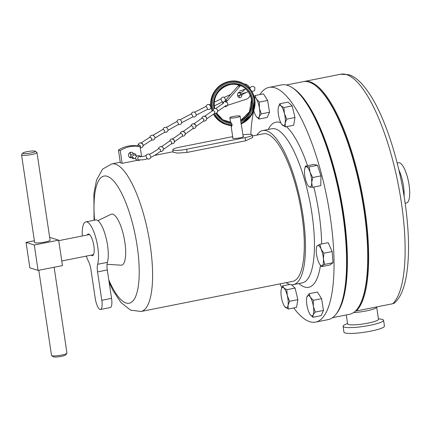 <?xml version="1.0" encoding="UTF-8"?>
<svg xmlns="http://www.w3.org/2000/svg" width="431" height="431" viewBox="0 0 431 431"><rect width="100%" height="100%" fill="white"/><g stroke="black" fill="none" stroke-linecap="round" stroke-linejoin="round"><path stroke-width="0.65" d="M366.188 310.945A15.608 2.376 171.5 0 1 353.517 312.599A15.608 2.376 -8.5 0 0 369.108 310.309A15.608 2.376 -8.5 0 0 376.678 307.082A15.608 2.376 171.5 0 1 366.188 310.945M398.858 169.922A20.472 6.045 78.8 0 1 403.481 186.009A20.472 6.045 78.8 0 1 404.084 196.234M397.183 163.058L398.583 162.778A20.472 6.045 78.8 0 1 409.057 184.899A20.472 6.045 78.8 0 1 406.557 202.942L405.156 203.222M303.736 81.572A118.606 35.008 78.8 0 1 304.205 81.47A118.606 35.008 78.8 0 1 364.879 209.622A118.606 35.008 78.8 0 1 356.227 310.988L355.661 310.81M304.205 81.47L340.668 74.229L348.657 74.719C356.081 76.761 363.926 84.551 372.174 98.09C386.348 121.574 399.079 161.954 404.844 201.094C408.997 229.454 409.639 253.579 406.762 273.486C405.652 280.845 403.987 287.121 401.767 292.31C399.882 296.803 397.425 300.402 394.397 303.101L392.689 303.747L356.227 310.988M376.624 306.937A15.608 2.376 -8.5 0 1 376.678 307.082L378.499 319.263A15.608 2.376 171.5 0 1 370.655 322.555A15.608 2.376 171.5 0 1 354.794 324.807A15.608 2.376 171.5 0 1 347.628 323.88L346.298 314.953M378.423 318.741L381.473 319.252A20.472 3.119 171.5 0 1 383.574 320.276A20.472 3.119 171.5 0 1 373.284 324.597A20.472 3.119 171.5 0 1 352.466 327.549A20.472 3.119 171.5 0 1 343.076 326.332A20.472 3.119 171.5 0 1 344.784 324.737L347.553 323.358M383.574 320.276L384.441 326.095A20.472 3.119 171.5 0 1 374.151 330.415A20.472 3.119 171.5 0 1 353.339 333.368A20.472 3.119 171.5 0 1 343.943 332.145L343.076 326.332M232.859 137.791A5.528 0.84 -8.5 0 0 232.578 138.119A5.528 0.84 -8.5 0 0 239.792 137.855A5.528 0.84 -8.5 0 0 243.51 136.487A5.528 0.84 -8.5 0 0 243.143 136.255M250.815 134.418A119.646 35.315 78.8 0 1 253.778 110.648M259.871 94.588A119.646 35.315 78.8 0 1 269.019 87.396A119.646 35.315 78.8 0 1 330.227 216.674A119.646 35.315 78.8 0 1 315.616 322.108A119.646 35.315 78.8 0 1 293.748 307.955M269.019 87.396L281.578 84.902A119.646 35.315 78.8 0 1 342.785 214.18A119.646 35.315 78.8 0 1 328.174 319.613L315.616 322.108M256.881 135.097A78.55 23.188 78.8 0 1 262.786 130.528A78.55 23.188 78.8 0 1 302.971 215.403A78.55 23.188 78.8 0 1 293.376 284.622A78.55 23.188 78.8 0 1 286.179 282.655M97.891 220.683L110.988 214.315A26.011 7.677 78.8 0 1 124.861 242.227A26.011 7.677 78.8 0 1 121.089 265.184L107.033 264.332M252.264 134.995L252.636 137.5L245.605 140.797L187.102 152.412L177.647 153.097L173.143 152.256L172.772 149.746A10.613 1.616 -8.5 0 0 186.628 149.239L245.131 137.624A10.613 1.616 -8.5 0 0 252.264 134.995A10.613 1.616 -8.5 0 0 242.922 134.774M141.6 156.598L140.118 146.691A28.591 26.964 107.5 0 0 120.233 150.64L122.129 163.338L137.133 160.364M122.129 163.338A75.22 22.202 -101.2 0 0 120.346 162.778L118.45 150.08A28.591 26.964 107.5 0 1 138.34 146.131L140.118 146.691M252.41 135.986L263.433 133.793A75.22 22.202 78.8 0 1 301.915 215.074A75.22 22.202 78.8 0 1 292.73 281.357L141.018 311.478A75.22 22.202 78.8 0 0 150.203 245.191A75.22 22.202 78.8 0 0 111.721 163.915L102.567 169.13L96.517 180.099L93.888 193.654L94.044 220.268M133.421 153.522A2.807 2.651 107.5 0 0 128.47 154.874A2.807 2.651 107.5 0 0 131.649 157.735M129.445 157.245A2.807 2.651 107.5 0 0 131.062 156.534M232.686 136.643L179.905 147.122A10.613 1.616 -8.5 0 0 172.772 149.746M120.233 150.64L118.45 150.08M281.815 287.671A119.646 35.315 78.8 0 1 280.026 283.878M315.007 85.241L315.433 85.559A118.191 34.884 78.8 0 1 317.286 87.04A118.191 34.884 78.8 0 1 361.496 193.81A118.191 34.884 78.8 0 1 359.217 306.069L358.937 306.527A118.606 35.008 -101.2 0 0 361.226 193.875A118.606 35.008 -101.2 0 0 316.86 86.728A118.606 35.008 -101.2 0 0 315.007 85.241A118.606 35.008 -101.2 0 0 303.268 81.653L286.335 85.015M332.527 317.685L349.46 314.323A118.606 35.008 -101.2 0 0 358.937 306.527M291.927 87.488A118.606 35.008 78.8 0 1 296.544 90.763A118.606 35.008 78.8 0 1 341.67 201.994A118.606 35.008 78.8 0 1 336.751 313.267M343.356 296.603A118.191 34.884 -101.2 0 0 304.399 100.364M50.05 239.986A7.866 1.196 171.5 0 1 50.131 240.126A7.866 1.196 171.5 0 1 44.846 242.071A7.866 1.196 171.5 0 1 34.572 242.448A7.866 1.196 171.5 0 1 34.615 242.292M49.71 237.713L50.422 237.573L58.659 240.164L34.286 245.002L26.043 242.411L34.383 240.757M34.286 245.002L38.084 270.426L62.463 265.588L58.659 240.164M38.084 270.426L29.847 267.834L26.043 242.411M66.891 353.312L65.674 354.918A6.346 0.964 171.5 0 1 61.461 356.329A6.346 0.964 171.5 0 1 53.272 356.771L51.639 355.591A7.801 1.191 -8.5 0 0 61.714 355.052A7.801 1.191 -8.5 0 0 66.891 353.312A7.801 1.191 -8.5 0 0 66.956 353.118L54.123 267.242M38.795 270.285L51.521 355.424A7.801 1.191 -8.5 0 0 51.639 355.591M27.045 151.674A6.346 0.964 -8.5 0 0 22.832 153.086A6.346 0.964 -8.5 0 0 31.064 152.935A6.346 0.964 -8.5 0 0 35.234 151.233A6.346 0.964 -8.5 0 0 27.045 151.674M35.234 151.233L36.867 152.407A7.801 1.191 171.5 0 1 36.985 152.574A7.801 1.191 171.5 0 1 31.738 154.508A7.801 1.191 171.5 0 1 21.55 154.88A7.801 1.191 171.5 0 1 21.615 154.686L22.832 153.086M91.2 255.136A11.028 3.254 -101.2 0 0 93.398 254.936A11.028 3.254 -101.2 0 0 93.866 245.945A11.028 3.254 -101.2 0 0 89.314 234.362A11.028 3.254 -101.2 0 0 87.202 235.014M86.286 256.116A23.387 6.901 -101.2 0 0 88.5 261.423A10.403 3.071 78.8 0 1 90.963 269.833L95.208 298.236A10.403 3.071 -101.2 0 0 100.531 309.474A10.403 3.071 -101.2 0 0 101.802 300.31L97.557 271.907A10.403 3.071 78.8 0 1 97.627 264.295A23.387 6.901 -101.2 0 0 97.783 247.173A23.387 6.901 -101.2 0 0 85.817 221.906A23.387 6.901 -101.2 0 0 82.289 235.989M100.531 309.474L110.282 307.54A10.403 3.071 -101.2 0 0 111.554 298.371L107.308 269.973A10.403 3.071 78.8 0 1 107.378 262.355A23.387 6.901 -101.2 0 0 107.534 245.239A23.387 6.901 -101.2 0 0 95.569 219.966L85.817 221.906M291.512 284.735L295.079 288.059L297.864 299.642L296.544 307.4L288.253 309.049L288.043 305.342L289.573 301.291L287.305 295.671L286.782 289.707L283.862 287.967L282.677 285.882L281.298 289.223M297.864 299.642L289.573 301.291M284.697 306.576A10.403 3.071 -101.2 0 0 285.327 307.308A10.403 3.071 78.8 0 0 288.043 305.342A10.403 3.071 78.8 0 0 287.305 295.671A10.403 3.071 78.8 0 0 283.862 287.967A10.403 3.071 78.8 0 0 281.271 289.336A10.403 3.071 78.8 0 0 281.147 289.934A10.403 3.071 78.8 0 0 281.885 299.604A10.403 3.071 -101.2 0 0 284.697 306.576L288.253 309.049M289.874 284.449L282.677 285.882M295.079 288.059L286.782 289.707M309.119 293.716L317.415 292.073L321.596 298.656L323.476 310.433L315.185 312.082L313.375 306.366L313.305 300.305L310.342 297.185L309.119 293.716L306.824 297.288M321.596 298.656L313.305 300.305M323.476 310.433L321.176 315.621L312.879 317.27L313.159 314.851L315.185 312.082M310.288 314.684L312.879 317.27M310.228 314.608A10.403 3.071 -101.2 0 1 309.916 314.151A10.403 3.071 78.8 0 1 306.883 304.97A10.403 3.071 78.8 0 1 306.807 297.368A10.403 3.071 78.8 0 1 307.098 296.485A10.403 3.071 78.8 0 1 310.342 297.185A10.403 3.071 78.8 0 1 313.375 306.366A10.403 3.071 78.8 0 1 313.159 314.851A10.403 3.071 -101.2 0 1 310.228 314.608L310.25 314.635M319.883 244.307L328.18 242.664L332.156 251.559L323.864 253.207L321.003 248.929L319.883 244.307L317.448 245.616L316.753 246.575M332.156 251.559L333.001 262.727L324.71 264.37L323.417 258.961L323.864 253.207M333.001 262.727L329.871 264.995L321.58 266.638L322.275 265.679L324.71 264.37M319.958 264.591A10.403 3.071 78.8 0 1 318.719 262.366A10.403 3.071 78.8 0 1 316.306 252.334A10.403 3.071 78.8 0 1 316.537 247.346A10.403 3.071 78.8 0 1 317.448 245.616A10.403 3.071 78.8 0 1 321.003 248.929A10.403 3.071 78.8 0 1 323.417 258.961A10.403 3.071 -101.2 0 1 322.275 265.679A10.403 3.071 78.8 0 1 319.958 264.591L321.58 266.638M309.205 166.91L306.457 166.678L305.455 166.102L304.765 168.58A10.403 3.071 78.8 0 1 306.457 166.678A10.403 3.071 78.8 0 1 310.083 172.384L309.205 166.91L317.496 165.262L320.998 175.864L312.707 177.513L310.083 172.384A10.403 3.071 -101.2 0 1 311.71 182.582L312.707 177.513M305.455 166.102L313.752 164.459L317.496 165.262M312.459 187.307L311.71 182.582A10.403 3.071 78.8 0 1 309.717 187.076L312.459 187.307L320.756 185.659L320.998 175.864M308.715 186.499L309.717 187.076A10.403 3.071 78.8 0 1 308.187 185.82A10.403 3.071 78.8 0 1 306.091 181.376A10.403 3.071 78.8 0 1 304.464 171.177A10.403 3.071 78.8 0 1 304.765 168.58M292.191 105.924L294.976 117.507L286.685 119.155L284.422 113.536L283.9 107.572L292.191 105.924L288.086 102.099L279.794 103.747L278.415 107.087M283.9 107.572L280.974 105.832L279.794 103.747M294.976 117.507L293.662 125.265L285.365 126.913L285.155 123.207L286.685 119.155M281.809 124.446A10.403 3.071 78.8 0 1 278.997 117.469A10.403 3.071 78.8 0 1 278.264 107.798A10.403 3.071 78.8 0 1 278.383 107.2A10.403 3.071 78.8 0 1 280.974 105.832A10.403 3.071 -101.2 0 1 284.422 113.536A10.403 3.071 78.8 0 1 285.155 123.207A10.403 3.071 78.8 0 1 282.44 125.173A10.403 3.071 78.8 0 1 281.809 124.446L285.365 126.913M267.646 100.461L269.526 112.238L261.229 113.886L259.419 108.17L259.349 102.109L267.646 100.461L263.46 93.877L255.163 95.52L254.155 96.679M259.349 102.109L256.386 98.99L255.163 95.52M269.526 112.238L267.22 117.426L258.923 119.075L259.209 116.656L261.229 113.886M256.305 116.451L258.923 119.075M254.312 97.25A10.403 3.071 -101.2 0 1 256.386 98.99A10.403 3.071 78.8 0 1 259.419 108.17A10.403 3.071 78.8 0 1 259.209 116.656A10.403 3.071 78.8 0 1 256.273 116.413A10.403 3.071 78.8 0 1 255.96 115.955A10.403 3.071 78.8 0 1 253.751 110.546M241.473 125.243L243.229 136.816M241.414 125.222L240.654 120.141M230.612 122.312L232.131 124.667L231.328 127.01L231.194 125.54M240.051 116.068A5.204 0.792 171.5 0 1 240.148 116.198A5.204 0.792 171.5 0 1 235.574 117.679A5.204 0.792 171.5 0 1 229.96 117.857A5.204 0.792 171.5 0 1 229.858 117.733A5.204 0.792 171.5 0 1 234.437 116.251A5.204 0.792 171.5 0 1 240.051 116.068M245.449 92.999A1.665 1.315 -96.9 0 1 244.975 93.177A1.665 1.315 -96.9 0 1 244.576 93.15L241.813 95.014A2.726 2.15 -96.9 0 1 240.757 97.384A2.726 2.15 -96.9 0 1 239.981 97.681A2.726 2.15 -96.9 0 1 237.616 95.741A2.726 2.15 -96.9 0 1 238.548 92.563A2.726 2.15 -96.9 0 1 239.324 92.266A2.726 2.15 -96.9 0 1 240.767 92.73L243.537 90.866A1.665 1.315 -96.9 0 1 244.097 90.047A1.665 1.315 -96.9 0 1 244.571 89.869M244.576 93.15L242.297 93.425L239.528 95.289A2.726 2.15 -96.9 0 1 238.79 97.401M240.767 92.73L238.483 93.004A2.726 2.15 -96.9 0 0 238.235 92.827M227.272 105.374A1.805 1.422 83.1 0 0 227.573 103.106A1.805 1.422 83.1 0 0 225.828 102.222M225.461 101.522A1.869 0.576 148.5 0 1 225.725 101.527A1.869 0.576 148.5 0 1 225.742 102.147M250.163 95.192A7.753 6.12 -96.9 0 1 247.674 98.543A7.753 6.12 -96.9 0 1 246.343 99.189L227.272 105.417M243.946 83.959A7.753 6.12 -96.9 0 1 249.738 87.935M239.119 85.101A7.753 6.12 -96.9 0 0 237.96 86.13L224.389 101.608M225.338 100.709L227.616 100.428L240.245 85.85A7.753 6.12 -96.9 0 1 240.493 85.58M227.616 100.428L225.758 102.147M241.813 95.014L239.528 95.289M239.787 92.848L240.961 94.028M224.373 97.314L225.769 100.288M223.414 102.19L222.326 101.964L214.342 105.891M222.288 101.931L220.898 98.958C221.582 97.336 222.746 96.786 224.389 97.314M209.38 104.674L210.624 106.338L210.818 107.621M210.969 107.534C210.35 109.258 209.186 109.862 207.462 109.345L196.256 115.131M207.451 109.339L207.219 108.079L205.991 106.435C206.627 104.749 207.79 104.162 209.482 104.679L209.471 104.674M194.715 112.184L195.976 113.843L196.164 115.131M196.315 115.039C195.701 116.763 194.532 117.372 192.808 116.855L181.731 122.673M192.797 116.849L192.565 115.589L191.332 113.946C191.973 112.259 193.136 111.672 194.828 112.189L194.812 112.184M176.807 121.644C177.394 119.861 178.574 119.236 180.347 119.77L181.537 121.332L181.602 122.684M176.823 121.585L178.251 123.11L178.466 124.435L167.874 130.372M162.977 129.575C163.505 127.63 164.717 126.951 166.614 127.538L167.799 128.966L168.052 129.99C167.589 131.972 166.388 132.689 164.448 132.139M152.967 135.318L163.128 129.273L164.674 130.776L164.787 132.161L154.729 138.146M149.875 137.586C150.069 135.549 151.319 134.817 153.619 135.382L153.172 135.259L154.734 136.692L154.961 137.532C154.61 139.719 153.382 140.501 151.27 139.886M140.845 143.135L150.08 137.09L151.793 138.502L151.82 139.935L142.79 145.834M140.134 147.682L140.576 146.012L138.782 144.735L137.123 145.915M136.783 155.963L134.887 155.004L133.281 154.907L132.457 157.1L133.007 157.751L135.964 159.206M146.211 155.596L143.771 156.281L138.303 156.722L137.581 158.958L138.755 159.842C142.37 160.009 145.225 159.642 147.327 158.732M147.445 158.64L146.432 157.719L146.039 155.817C146.777 154.196 147.962 153.678 149.595 154.271L150.92 157.267M160.628 151.308C157.374 153.355 157.811 153.813 150.909 157.32L150.92 157.31C150.042 159.05 148.765 159.508 147.09 158.678M158.495 148.733L158.91 147.607L160.429 146.556L162.632 147.084L163.338 148.016L163.139 150.478L161.593 151.54L160.348 151.502M160.37 151.4L160.693 149.816L158.764 148.55M171.452 143.749L171.813 142.138L170.105 140.802L161.323 146.804M182.189 136.148L182.572 134.526L180.842 133.201L172.276 139.186M192.856 128.557L193.233 126.935L191.509 125.61L182.976 131.595M203.61 120.955L203.971 119.339L202.263 118.008L193.654 123.999M212.645 110.67L213.054 109.533L214.579 108.483L216.13 108.612L217.483 109.927L217.714 110.912L217.283 112.405L215.759 113.455L214.509 113.428A21.431 20.855 122.1 0 0 232.153 124.85M214.536 113.321L214.875 111.726L213.189 110.374L204.445 116.386M141.147 143.011L142.947 144.283M172.572 139.062L174.361 140.344L174.49 142.171L173.515 143.501L171.414 143.862M183.277 131.466L185.082 132.737L185.217 134.553L184.231 135.91L182.151 136.266M193.955 123.875L195.749 125.146M204.736 116.268L206.384 117.286M340.668 74.229A118.606 35.008 78.8 0 1 401.347 202.381A118.606 35.008 78.8 0 1 392.689 303.747M262.786 130.528L271.756 128.75A78.55 23.188 78.8 0 1 311.942 213.625A78.55 23.188 78.8 0 1 302.346 282.844L293.376 284.622M313.816 187.038A84.169 24.842 78.8 0 1 318.988 213.135A84.169 24.842 78.8 0 1 321.661 243.957M320.475 265.291A84.169 24.842 78.8 0 1 298.861 283.533M94.561 220.166A64.817 19.131 78.8 0 1 109.345 177.297A64.817 19.131 78.8 0 1 137.155 246.09A64.817 19.131 78.8 0 1 133.222 300.644A64.817 19.131 78.8 0 1 108.784 279.848M187.102 152.412L186.628 149.239M245.605 140.797L245.131 137.624M268.265 129.44A84.169 24.842 78.8 0 1 280.818 122.765M286.55 126.676A84.169 24.842 78.8 0 1 307.545 165.687M101.802 300.31L111.554 298.371M97.557 271.907L107.308 269.973M97.627 264.295L107.378 262.355M212.117 111.031L211.115 106.99C207.489 89.158 229.874 73.976 244.566 84.331A22.267 21.663 122.1 0 0 220.871 84.923A22.267 21.663 122.1 0 0 211.131 107.012A22.267 21.663 122.1 0 0 212.122 111.026M243.256 86.954A19.352 18.829 -57.9 0 1 251.488 99.857A19.352 18.829 -57.9 0 1 240.773 120.373M212.435 110.81A22.267 21.663 -57.9 0 1 211.616 107.319A22.267 21.663 -57.9 0 1 221.362 85.23A22.267 21.663 -57.9 0 1 245.05 84.638A22.267 21.663 -57.9 0 1 254.802 99.663A22.267 21.663 -57.9 0 1 241.042 123.918M240.891 123.266A21.431 20.855 122.1 0 0 254.161 99.911A21.431 20.855 122.1 0 0 230.24 82.644A21.431 20.855 122.1 0 0 212.585 107.276A21.431 20.855 122.1 0 0 213.054 109.539M214.099 108.644A20.182 19.643 -57.9 0 1 213.798 107.06A20.182 19.643 -57.9 0 1 230.423 83.862A20.182 19.643 -57.9 0 1 252.949 100.121A20.182 19.643 -57.9 0 1 240.789 121.978M240.805 120.895A19.352 18.829 122.1 0 0 251.979 100.164A19.352 18.829 122.1 0 0 243.504 87.105A19.352 18.829 122.1 0 0 222.913 87.617A19.352 18.829 122.1 0 0 214.444 106.818A19.352 18.829 122.1 0 0 214.757 108.445M222.676 119.721L230.984 122.345A19.352 18.829 -57.9 0 1 222.676 119.726M222.919 119.877L216.561 113.116A19.352 18.829 122.1 0 0 222.919 119.877A19.352 18.829 122.1 0 0 231.215 122.636M231.797 123.595A20.182 19.643 -57.9 0 1 215.888 113.423M220.882 122.038L213.49 114.134A22.267 21.663 122.1 0 0 220.882 122.038L232.137 125.588A22.267 21.663 -57.9 0 1 221.367 122.345A22.267 21.663 -57.9 0 1 213.733 113.962M223.166 103.532A2.602 2.053 -96.9 0 1 224.152 101.775A2.602 2.053 -96.9 0 1 224.89 101.495A2.602 2.602 0 0 0 222.606 103.914M237.96 86.13L240.245 85.85M111.721 163.915L120.265 162.218M154.508 155.424L173.068 151.734M109.178 282.488L113.148 290.758L120.863 302.417L130.501 310.126L141.018 311.478M93.543 254.673L61.773 260.981M89.546 234.55L58.735 240.665M34.658 242.588L21.55 154.88M50.093 240.282L36.985 152.574M346.319 243.763L346.001 243.827M346.858 256.919L346.567 256.973M316.537 247.346L316.769 246.403M332.7 165.364L332.355 165.429M336.024 177.96L335.668 178.03M308.187 185.82L308.785 186.634M240.148 116.198L240.778 120.427M229.858 117.733L230.488 121.962M231.205 126.725L232.939 138.356M243.014 86.798C247.706 89.869 250.53 94.217 251.478 99.841L249.441 111.807L240.767 120.357M244.566 84.331L245.05 84.638C250.476 88.188 253.73 93.204 254.818 99.685L252.092 114.161L241.042 123.934M214.46 106.834C211.309 91.329 230.79 78.119 243.504 87.105M224.492 106.576A2.602 2.602 0 0 0 227.482 105.336M225.725 101.527A2.602 2.602 0 0 0 224.89 101.495M251.731 91.324L253.983 91L254.796 90.063L254.829 87.859C255.481 87.181 251.117 84.74 250.007 88.495M237.556 95.493L239.528 95.537M240.789 94.443L240.956 94.082M178.294 124.419C180.093 124.942 181.273 124.295 181.834 122.485M140.296 147.871L142.111 147.445L142.925 146.502L143.189 145.279L142.742 143.916L141.605 142.99L139.833 142.92L138.529 143.911L138.109 145.139M136.067 155.661L135.867 155.031C136.347 152.763 129.526 153.355 131.25 157.116L132.624 158.436L134.321 158.516M140.544 157.029C141.023 154.761 134.203 155.349 135.921 159.114L137.295 160.434L138.502 160.612L139.973 159.944M192.819 128.675L194.015 128.702L195.566 127.641L195.992 126.143L195.534 124.769L194.419 123.859L192.867 123.719L191.321 124.796L190.917 125.938M203.572 121.068L204.811 121.089L206.18 120.244L206.761 118.541L206.53 117.561M223.177 103.44L215.786 108.499M158.764 148.544C156.798 150.15 153.738 152.057 149.584 154.266M240.848 94.12L241.683 93.839M243.326 93.301L248.283 91.808M239.728 90.984L245.891 89.028M249.231 88.08L250.212 87.805M224.379 97.309L230.747 94.459M209.418 104.652L210.872 103.914M214.331 102.174L220.904 98.952M194.715 112.179L206.023 106.382M180.126 119.753L191.369 113.892M166.188 127.501L176.888 121.504M131.019 155.968L130.2 154.002L130.561 152.305M171.721 143.647L163.214 149.541M182.469 136.04L174.216 141.891M193.136 128.449L184.926 134.289M203.879 120.847L195.599 126.698M214.8 113.224L206.379 119.096M226.35 105.309L217.348 111.462M201.686 118.32L202.101 117.173L203.626 116.117L205.172 116.246L206.147 116.957M180.25 133.535L180.659 132.376L182.184 131.315L183.741 131.444L185.093 132.759M169.528 141.12L170.606 139.294L171.791 138.857L172.993 139.03L174.366 140.355M130.221 153.377L130.006 152.52"/></g></svg>
